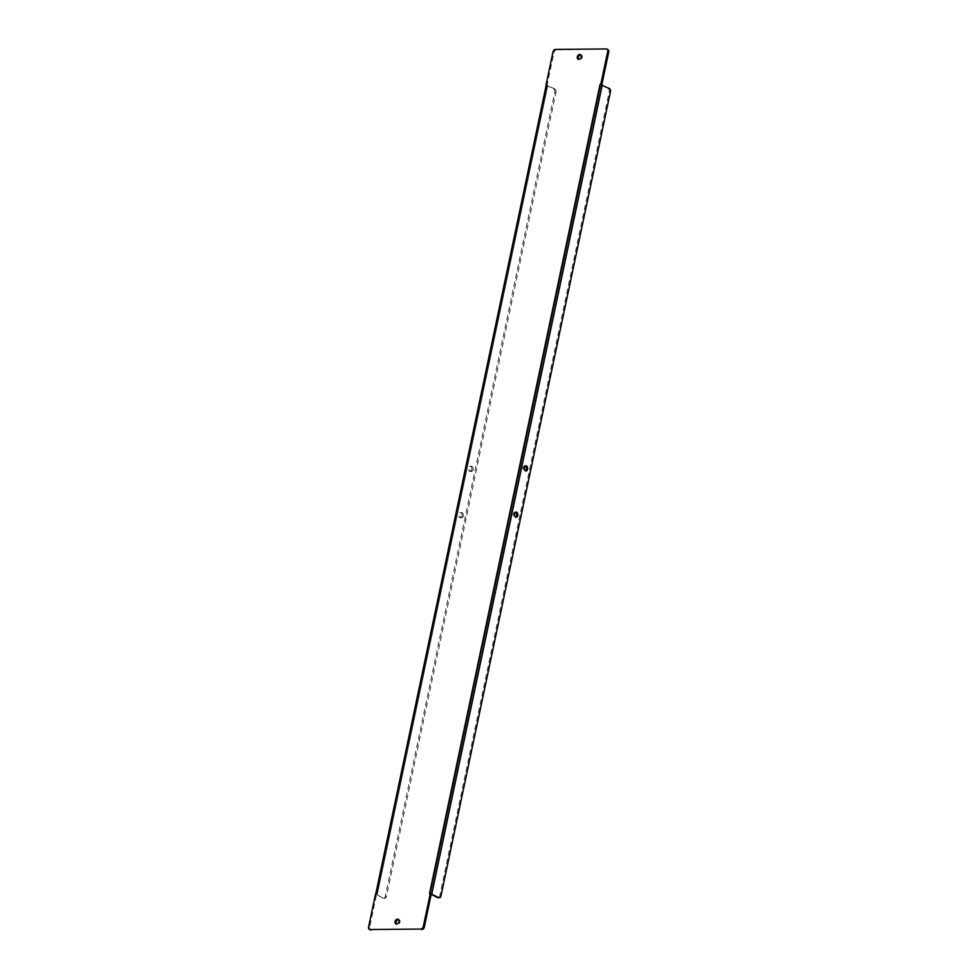 <?xml version="1.0" encoding="UTF-8"?>
<svg xmlns="http://www.w3.org/2000/svg" width="979" height="979" viewBox="0 0 979 979"><rect width="100%" height="100%" fill="white"/><g stroke="black" fill="none" stroke-linecap="round" stroke-linejoin="round"><path stroke-width="0.73" stroke-dasharray="4.89 3.67" d="M398.661 919.624A2.607 1.872 116.9 0 1 399.224 919.77A2.607 1.872 116.9 0 1 399.897 922.512A2.607 1.872 116.9 0 1 397.523 924.568A2.607 1.872 116.9 0 1 396.874 924.421A2.607 1.872 116.9 0 1 396.422 924.054M580.877 54.946A2.607 1.872 116.9 0 1 581.44 55.093A2.607 1.872 116.9 0 1 582.113 57.834A2.607 1.872 116.9 0 1 579.752 59.89A2.607 1.872 116.9 0 1 579.091 59.731A2.607 1.872 116.9 0 1 578.638 59.376M462.064 516.031A2.607 1.701 89.5 0 0 460.424 512.617A2.607 1.701 89.5 0 0 458.833 514.403A2.607 1.701 89.5 0 0 460.473 517.818A2.607 1.701 89.5 0 0 462.064 516.031M463.3 516.019A2.607 1.701 89.5 0 0 461.66 512.604A2.607 1.701 89.5 0 0 460.069 514.391A2.607 1.701 89.5 0 0 461.709 517.805A2.607 1.701 89.5 0 0 463.3 516.019M471.829 469.712A2.607 1.701 89.5 0 0 470.189 466.298A2.607 1.701 89.5 0 0 468.598 468.072A2.607 1.701 89.5 0 0 470.238 471.499A2.607 1.701 89.5 0 0 471.829 469.712M473.065 469.7A2.607 1.701 89.5 0 0 471.425 466.285A2.607 1.701 89.5 0 0 469.834 468.06A2.607 1.701 89.5 0 0 471.474 471.486A2.607 1.701 89.5 0 0 473.065 469.7M515.541 512.286A2.607 1.701 89.5 0 0 514.917 512.115A2.607 1.701 89.5 0 0 513.326 513.902A2.607 1.701 89.5 0 0 514.966 517.316A2.607 1.701 89.5 0 0 515.59 517.132M525.307 465.967A2.607 1.701 89.5 0 0 524.683 465.796A2.607 1.701 89.5 0 0 523.092 467.583A2.607 1.701 89.5 0 0 524.732 470.997A2.607 1.701 89.5 0 0 525.344 470.813M546.196 85.112L553.612 89.04A2.607 1.701 -90.5 0 1 554.714 92.332L385.249 896.483A2.607 1.701 -90.5 0 1 383.658 898.269A2.607 1.701 -90.5 0 1 383.107 898.135L375.728 894.047M383.107 898.135L376.536 894.549L369.572 927.602L368.569 927.089M384.343 898.122A2.607 1.701 89.5 0 0 384.894 898.257A2.607 1.701 89.5 0 0 386.485 896.47L385.249 896.483M554.714 92.332L555.95 92.32L386.485 896.47M555.95 92.32A2.607 1.701 89.5 0 0 554.848 89.028L553.612 89.04M377.282 894.549L547.787 85.454L377.282 894.549L547.787 85.454L554.848 89.028M430.466 893.643L429.524 893.546M370.368 929.903A2.607 1.872 116.9 0 1 369.572 927.602M547.787 85.454L547.041 85.454L554.004 52.413A2.607 1.872 116.9 0 1 556.5 49.929L555.485 49.415M606.282 48.95L556.5 49.929M607.286 49.464A2.607 1.872 116.9 0 1 607.947 49.611M609.342 88.526L601.816 84.769M431.201 894.402L430.54 894.06L601.033 84.965L430.527 894.06L431.274 894.047M600.971 84.549L601.779 84.953M546.233 85.051L547.041 85.454M376.536 894.549L375.532 894.047M440.978 895.969L439.742 895.981L609.207 91.83L610.431 91.818M439.742 895.981A2.607 1.701 -90.5 0 1 438.151 897.767M608.106 88.538A2.607 1.701 -90.5 0 1 609.207 91.83M546.551 85.467L376.046 894.561M552.988 51.899L554.004 52.413M396.874 924.421L395.859 923.907M579.091 59.731L578.075 59.229M461.66 512.604L460.424 512.617M471.425 466.285L470.189 466.298M514.917 512.115L516.153 512.103M524.683 465.796L525.919 465.784M524.732 470.997L525.968 470.985M514.966 517.316L516.202 517.304M471.474 471.486L470.238 471.499M461.709 517.805L460.473 517.818M581.44 55.093L580.437 54.579M399.224 919.77L398.22 919.269M383.658 898.269L384.894 898.257"/><path stroke-width="1.47" d="M397.56 919.11A2.607 1.872 -63.1 0 0 395.186 921.166A2.607 1.872 -63.1 0 0 395.859 923.907A2.607 1.872 -63.1 0 0 396.519 924.054A2.607 1.872 -63.1 0 0 398.894 922.01A2.607 1.872 -63.1 0 0 398.22 919.269A2.607 1.872 -63.1 0 0 397.56 919.11M396.422 924.054A2.607 1.872 116.9 0 1 396.348 921.312A2.607 1.872 116.9 0 1 398.575 919.624A2.607 1.872 116.9 0 1 398.661 919.624M579.776 54.432A2.607 1.872 -63.1 0 0 577.402 56.488A2.607 1.872 -63.1 0 0 578.075 59.229A2.607 1.872 -63.1 0 0 578.736 59.376A2.607 1.872 -63.1 0 0 581.11 57.32A2.607 1.872 -63.1 0 0 580.437 54.579A2.607 1.872 -63.1 0 0 579.776 54.432M578.638 59.376A2.607 1.872 116.9 0 1 578.577 56.623A2.607 1.872 116.9 0 1 580.792 54.946A2.607 1.872 116.9 0 1 580.877 54.946M517.793 515.529A2.607 1.701 89.5 0 0 516.153 512.103A2.607 1.701 89.5 0 0 514.562 513.889A2.607 1.701 89.5 0 0 516.202 517.304A2.607 1.701 89.5 0 0 517.793 515.529M515.59 517.132A2.607 1.701 89.5 0 0 516.557 515.541A2.607 1.701 89.5 0 0 515.541 512.286M527.559 469.198A2.607 1.701 89.5 0 0 525.919 465.784A2.607 1.701 89.5 0 0 524.328 467.57A2.607 1.701 89.5 0 0 525.968 470.985A2.607 1.701 89.5 0 0 527.559 469.198M525.344 470.813A2.607 1.701 89.5 0 0 526.323 469.21A2.607 1.701 89.5 0 0 525.307 465.967M600.763 84.451L607.726 51.397A2.607 1.872 -63.1 0 0 606.931 49.097A2.607 1.872 -63.1 0 0 606.282 48.95L555.485 49.415A2.607 1.872 -63.1 0 0 552.988 51.899L546.025 84.953L546.771 84.94L376.266 894.035L375.532 894.047L368.569 927.089A2.607 1.872 -63.1 0 0 369.364 929.389A2.607 1.872 -63.1 0 0 370.013 929.536L420.811 929.071A2.607 1.872 -63.1 0 0 423.307 926.587L424.311 927.101L431.274 894.047L429.524 893.546L600.029 84.451L609.342 88.526A2.607 1.701 89.5 0 1 610.431 91.818L440.978 895.969A2.607 1.701 89.5 0 1 439.387 897.755L438.151 897.767A2.607 1.701 -90.5 0 1 437.601 897.633L438.837 897.633A2.607 1.701 89.5 0 0 439.387 897.755M600.029 84.451L600.971 84.549M423.307 926.587L430.27 893.546M546.771 84.94L546.025 84.953M370.013 929.536L420.811 929.071M371.029 930.05A2.607 1.872 116.9 0 1 370.368 929.903L369.364 929.389M606.931 49.097L607.947 49.611A2.607 1.872 116.9 0 1 608.742 51.911L607.726 51.397M601.816 84.769L608.742 51.911M424.311 927.101A2.607 1.872 116.9 0 1 421.814 929.585M375.728 894.047L546.233 85.051M438.837 897.633L430.466 893.643M431.201 894.402L437.601 897.633M431.776 894.047L602.281 84.953"/></g></svg>
